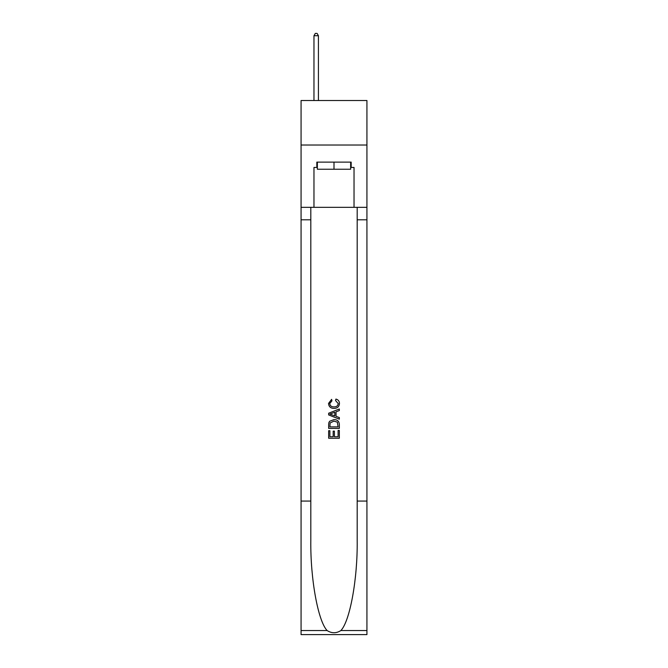 <?xml version="1.0" encoding="UTF-8"?>
<svg xmlns="http://www.w3.org/2000/svg" width="668" height="668" viewBox="0 0 668 668"><rect width="100%" height="100%" fill="white"/><g stroke="black" fill="none" stroke-linecap="round" stroke-linejoin="round"><path stroke-width="1" d="M366.932 145.023L366.932 100.517L301.068 100.517L301.068 145.023L366.932 145.023L366.932 207.331L354.032 207.331L354.032 167.451L351.176 167.451L351.176 162.115L316.824 162.115L316.824 167.451L317.358 167.451M350.642 162.115L350.642 169.238L317.358 169.238L317.358 162.115M334 162.115L334 169.238M338.1 430.442L338.1 436.738L334.409 436.738L338.1 436.738L338.1 430.442L339.336 430.442L339.336 438.241L328.656 438.241L328.656 430.71L328.656 438.241M333.173 431.127L333.173 436.738L329.883 436.738L333.173 436.738L333.173 431.127L334.409 431.127L334.409 436.738M329.575 421.291L328.806 422.844L329.575 421.291L333.942 419.621C337.357 419.604 339.152 421.249 339.336 424.556L339.336 428.388L328.656 428.388L328.656 424.731L328.656 428.388M335.921 399.08L335.57 400.583L335.921 399.08C338.183 399.664 339.369 401.126 339.469 403.439C339.185 406.72 337.332 408.373 333.916 408.39L333.916 408.39C330.635 408.323 328.831 406.678 328.514 403.472L331.62 399.355L331.946 400.858L329.75 403.539C330.067 405.852 331.453 406.962 333.908 406.887C336.413 407.012 337.849 405.919 338.242 403.581L335.57 400.583M340.889 630.542L366.932 630.542L366.932 634.6L301.068 634.6L301.068 501.075L310.812 501.075L310.812 540.771C310.336 578.713 318.035 621.106 327.111 630.542C331.704 633.464 336.288 633.464 340.889 630.542C349.965 621.106 357.664 578.713 357.188 540.771L357.188 207.331M328.656 413.225L328.656 414.92L339.336 419.162L328.656 414.92L328.656 413.225L339.336 408.983L328.656 413.225M357.188 501.075L366.932 501.075L366.932 207.331M301.068 501.075L301.068 145.023M310.812 207.331L310.812 501.075M366.932 630.542L366.932 501.075M301.068 207.331L313.968 207.331L313.968 167.451L316.824 167.451M313.968 207.331L354.032 207.331M350.642 167.451L351.176 167.451M339.336 408.983L339.336 410.586L336.046 411.797L336.046 416.348L339.336 417.567L339.336 419.162M331.862 414.803L334.818 415.897L334.818 412.248L329.883 414.076L331.862 414.803M334.818 412.248L334.818 415.897M328.656 424.731L328.806 422.844M337.348 422.151L338.1 426.877L337.348 422.151L333.916 421.124L330.109 422.944L329.883 426.877L338.1 426.877L329.883 426.877M328.656 430.71L329.883 430.71L329.883 436.738M318.419 100.517L318.419 35.713L313.968 35.713L313.968 100.517M313.968 35.713L315.304 33.4L317.091 33.4L318.419 35.713M357.188 219.797L366.932 219.797M310.812 219.797L301.068 219.797M301.068 630.542L327.111 630.542"/></g></svg>

